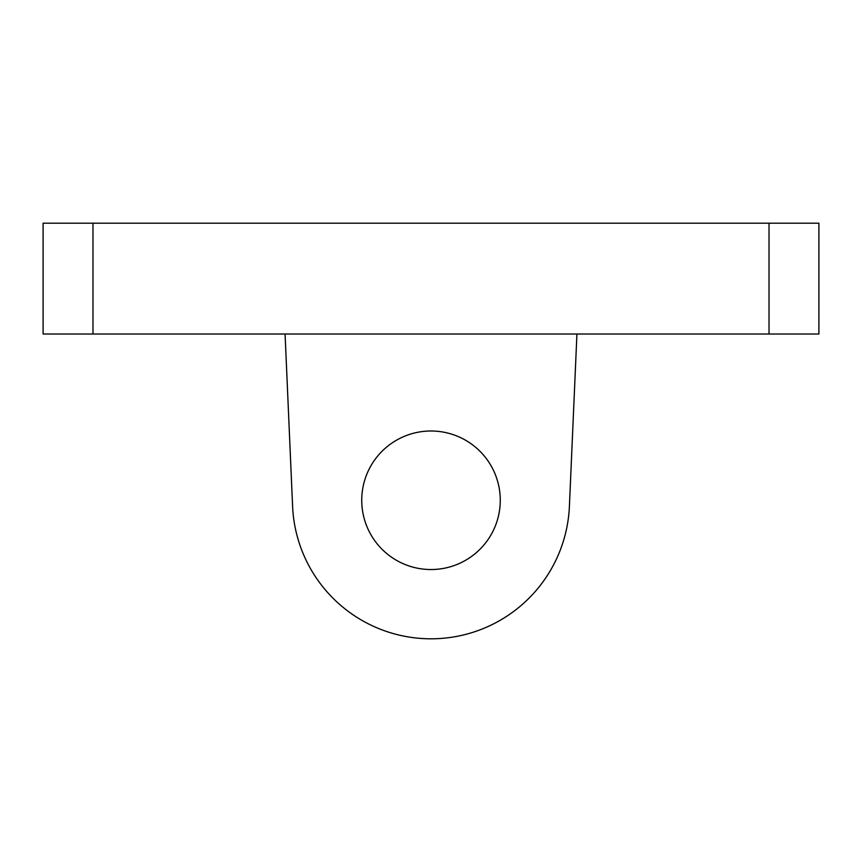 <?xml version="1.0" encoding="UTF-8"?>
<svg xmlns="http://www.w3.org/2000/svg" width="862" height="862" viewBox="0 0 862 862"><rect width="100%" height="100%" fill="white"/><g stroke="black" fill="none" stroke-linecap="round" stroke-linejoin="round"><path stroke-width="1.29" d="M769.023 334.025L818.9 334.025L818.9 223.193L769.023 223.193L769.023 334.025L92.977 334.025L92.977 223.193L769.023 223.193M92.977 223.193L43.1 223.193L43.1 334.025L92.977 334.025M569.405 506.306L576.926 334.025L569.405 506.306A138.534 138.534 0 0 1 431 638.807A138.534 138.534 0 0 1 292.595 506.306L285.074 334.025M500.272 500.272A69.272 69.272 0 0 1 396.369 560.257A69.272 69.272 0 0 1 396.369 440.277A69.272 69.272 0 0 1 500.272 500.272"/></g></svg>
